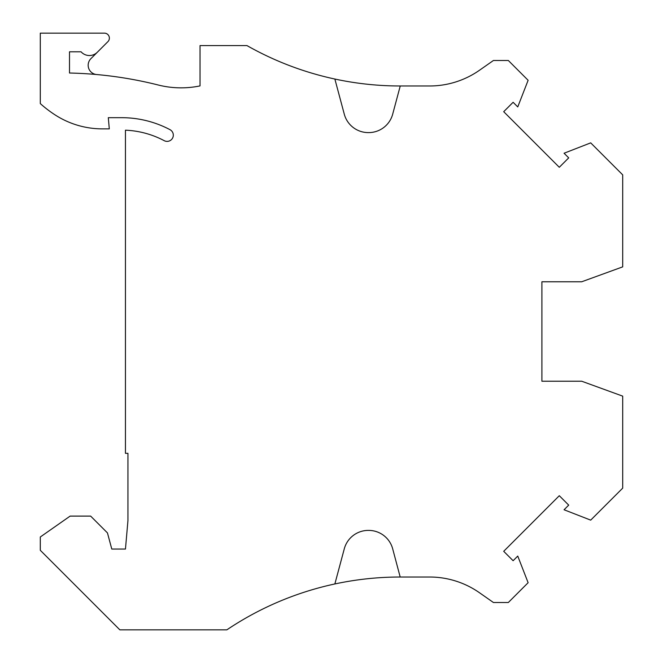 <?xml version="1.0" encoding="UTF-8"?>
<svg xmlns="http://www.w3.org/2000/svg" width="663" height="663" viewBox="0 0 663 663"><rect width="100%" height="100%" fill="white"/><g stroke="black" fill="none" stroke-linecap="round" stroke-linejoin="round"><path stroke-width="0.99" d="M541.903 320.933L541.903 281.775L581.716 281.775L622.706 266.858L622.706 174.866L590.7 142.868L564.064 153.236L568.705 157.877L559.299 167.283L503.706 111.691L513.112 102.284L517.753 106.925L528.121 80.289L508.339 60.499L493.421 60.499L479.498 70.245A87.019 87.019 0 0 1 429.583 85.983L400.245 85.983L392.687 114.169A24.863 24.863 0 0 1 368.678 132.6L368.288 132.6A24.863 24.863 0 0 1 344.279 114.169L334.865 79.038A310.781 310.781 0 0 1 246.951 45.581L200.035 45.581L200.035 85.9A93.234 93.234 0 0 1 158.3 85.021A399.043 399.043 0 0 0 69.507 73.021L69.507 51.797L81.06 51.797A11.188 11.188 0 0 0 97.312 52.253L107.92 41.636A4.973 4.973 0 0 0 104.406 33.15L40.294 33.15L40.294 103.585A118.097 118.097 0 0 0 55.162 114.948A87.019 87.019 0 0 0 102.375 128.871L109.296 128.871L108.309 117.683L121.719 117.683A103.179 103.179 0 0 1 170.001 129.675A6.216 6.216 0 0 1 172.587 138.078A6.216 6.216 0 0 1 164.192 140.664A90.748 90.748 0 0 0 125.448 130.188L125.448 453.326L127.942 453.326L127.942 520.629L125.456 549.047L111.782 549.047L107.456 532.911L90.649 516.104L70.129 516.104L40.294 536.997L40.294 550.29L119.854 629.85L226.837 629.85A310.781 310.781 0 0 1 400.187 577.017L392.687 548.831A24.863 24.863 0 0 0 368.678 530.4L368.288 530.4A24.863 24.863 0 0 0 344.279 548.831L334.865 583.962M400.245 577.017L429.583 577.017A87.019 87.019 0 0 1 479.498 592.755L493.421 602.501L508.339 602.501L528.121 582.711L517.753 556.075L513.112 560.716L503.706 551.309L559.299 495.717L568.705 505.123L564.064 509.764L590.7 520.132L622.706 488.134L622.706 396.142L581.716 381.225L541.903 381.225L541.903 342.067M541.903 281.775L541.903 381.225M400.245 85.983L400.187 85.983A310.781 310.781 0 0 1 334.865 79.038M97.312 52.253L90.897 58.667A9.323 9.323 0 0 0 96.649 74.546"/></g></svg>
